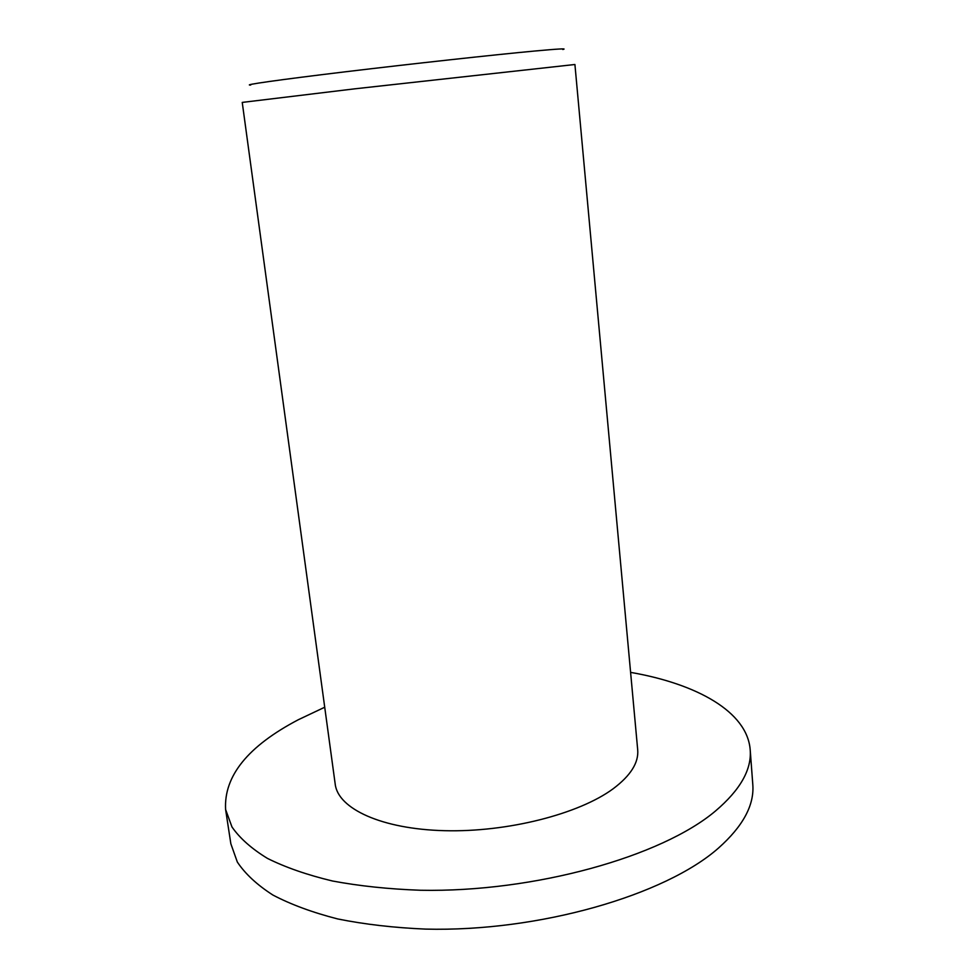 <?xml version="1.0" encoding="UTF-8"?>
<svg xmlns="http://www.w3.org/2000/svg" width="978" height="978" viewBox="0 0 978 978"><rect width="100%" height="100%" fill="white"/><g stroke="black" fill="none" stroke-linecap="round" stroke-linejoin="round"><path stroke-width="1.47" d="M630.602 672.375C696.862 683.903 747.18 711.703 750.187 749.723C751.862 769.466 740.285 789.906 715.456 811.019C661.813 856.435 534.673 892.449 420.577 890.261C388.865 889.136 359.501 886.044 332.459 880.995C307.226 874.943 285.564 867.413 267.483 858.415C251.664 848.757 239.83 838.28 231.982 826.972L225.6 809.491C223.766 776.055 247.996 746.141 298.29 719.747L324.72 707.228M750.187 749.723L752.779 784.283C754.527 804.918 743.084 826.19 718.463 848.085C665.248 895.163 538.976 931.997 425.467 929.1C393.914 927.743 364.66 924.369 337.728 918.953C312.569 912.498 290.967 904.528 272.899 895.041C257.08 884.882 245.221 873.88 237.324 862.034L230.845 843.757L225.6 809.491M562.79 49.499C567.753 48.338 558.34 48.851 534.563 51.039C494.428 54.756 411.469 63.839 345.038 71.834C278.424 79.854 241.542 85.135 250.674 85.062M574.917 64.499L354.757 88.827L242.238 102.409L335.222 784.246C338.082 808.708 381.591 829.136 444.66 830.689C507.606 832.339 579.184 813.977 613.279 788.671C630.7 775.554 638.83 762.583 637.693 749.784L574.917 64.499"/></g></svg>
